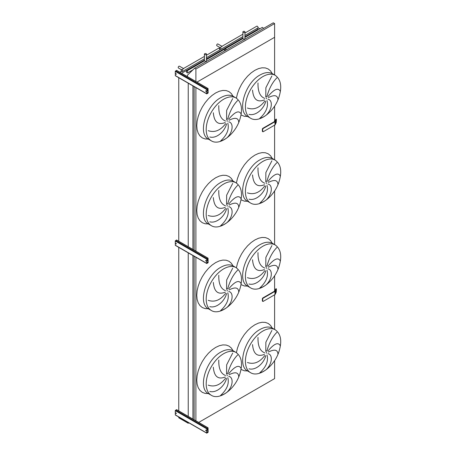 <?xml version="1.0" encoding="UTF-8"?>
<svg xmlns="http://www.w3.org/2000/svg" width="456" height="456" viewBox="0 0 456 456"><rect width="100%" height="100%" fill="white"/><g stroke="black" fill="none" stroke-linecap="round" stroke-linejoin="round"><path stroke-width="0.68" d="M276.883 332.316C272.54 336.699 269.222 342.855 266.942 350.795A2.719 1.573 120 0 0 266.378 351.023A2.719 1.573 120 0 0 265.785 351.473L265.865 342.188L271.896 330.429M277.955 354.221C277.727 349.666 274.512 348.96 268.305 352.095M267.934 351.04C274.204 343.522 278.337 341.806 280.337 345.893M267.934 353.651C272.87 354.568 272.5 363.626 266.196 369.616A23.495 13.566 -60 0 1 259.732 372.871C266.179 366.972 268.607 361.01 267.005 354.985M247.403 362.497C253.855 364.692 259.663 362.349 264.845 355.469M265.785 355.697C263.893 363.438 255.599 370.711 249.01 368.807M258.005 337.429C257.782 345.984 260.051 351.131 264.805 352.881M264.457 354.352C257.321 357.19 253.348 353.936 252.538 344.588M237.673 354.956C233.324 359.339 230.012 365.495 227.732 373.435A2.719 1.573 120 0 0 227.168 373.663A2.719 1.573 120 0 0 226.575 374.114L226.649 364.828L232.685 353.064M238.739 376.855C238.516 372.307 235.302 371.6 229.089 374.735M228.724 373.681C234.988 366.157 239.126 364.441 241.127 368.533M228.724 376.291C233.66 377.209 233.29 386.266 226.98 392.251A23.495 13.566 -60 0 1 220.522 395.512C226.968 389.606 229.391 383.644 227.795 377.619M208.192 385.138C214.639 387.332 220.453 384.989 225.629 378.104M226.575 378.337C224.677 386.072 216.389 393.346 209.8 391.447M218.789 360.069C218.566 368.625 220.835 373.772 225.589 375.516M225.241 376.992C218.105 379.831 214.132 376.576 213.322 367.228M276.883 247.494C272.54 251.872 269.222 258.033 266.942 265.973A2.719 1.573 120 0 0 266.378 266.201A2.719 1.573 120 0 0 265.785 266.652L265.865 257.366L271.896 245.602M277.955 269.393C277.727 264.845 274.512 264.138 268.305 267.273M267.934 266.219C274.204 258.695 278.337 256.979 280.337 261.071M267.934 268.829C272.87 269.747 272.5 278.804 266.196 284.789A23.495 13.566 -60 0 1 259.732 288.049C266.179 282.144 268.607 276.182 267.005 270.157M247.403 277.675C253.855 279.87 259.663 277.527 264.845 270.642M265.785 270.875C263.893 278.61 255.599 285.883 249.01 283.985M258.005 252.607C257.782 261.163 260.051 266.31 264.805 268.054M264.457 269.53C257.321 272.369 253.348 269.114 252.538 259.766M237.673 270.134C233.324 274.512 230.012 280.674 227.732 288.608A2.719 1.573 120 0 0 227.168 288.836A2.719 1.573 120 0 0 226.575 289.292L226.649 280.007L232.685 268.242M238.739 292.034C238.516 287.485 235.302 286.778 229.089 289.908M228.724 288.853C234.988 281.335 239.126 279.619 241.127 283.712M228.724 291.469C233.66 292.387 233.29 301.445 226.98 307.429A23.495 13.566 -60 0 1 220.522 310.69C226.968 304.785 229.391 298.822 227.795 292.798M208.192 300.31C214.639 302.51 220.453 300.168 225.629 293.282M226.575 293.516C224.677 301.251 216.389 308.524 209.8 306.626M218.789 275.247C218.566 283.797 220.835 288.95 225.589 290.694M225.241 292.171C218.105 295.009 214.132 291.755 213.322 282.406M276.883 162.672C272.54 167.05 269.222 173.212 266.942 181.146A2.719 1.573 120 0 0 266.378 181.374A2.719 1.573 120 0 0 265.785 181.83L265.865 172.545L271.896 160.78M277.955 184.572C277.727 180.023 274.512 179.316 268.305 182.446M267.934 181.391C274.204 173.873 278.337 172.157 280.337 176.25M267.934 184.007C272.87 184.925 272.5 193.982 266.196 199.967A23.495 13.566 -60 0 1 259.732 203.228C266.179 197.323 268.607 191.36 267.005 185.335M247.403 192.848C253.855 195.048 259.663 192.706 264.845 185.82M265.785 186.054C263.893 193.789 255.599 201.062 249.01 199.164M258.005 167.785C257.782 176.335 260.051 181.488 264.805 183.232M264.457 184.708C257.321 187.547 253.348 184.292 252.538 174.944M237.673 185.307C233.324 189.69 230.012 195.852 227.732 203.786A2.719 1.573 120 0 0 227.168 204.014A2.719 1.573 120 0 0 226.575 204.465L226.649 195.179L232.685 183.42M238.739 207.212C238.516 202.663 235.302 201.951 229.089 205.086M228.724 204.031C234.988 196.513 239.126 194.797 241.127 198.884M228.724 206.642C233.66 207.56 233.29 216.617 226.98 222.608A23.495 13.566 -60 0 1 220.522 225.862C226.968 219.963 229.391 214.001 227.795 207.976M208.192 215.488C214.639 217.689 220.453 215.346 225.629 208.46M226.575 208.694C224.677 216.429 216.389 223.702 209.8 221.804M218.789 190.426C218.566 198.976 220.835 204.128 225.589 205.873M225.241 207.349C218.105 210.187 214.132 206.933 213.322 197.585M276.883 77.845C272.54 82.228 269.222 88.39 266.942 96.324A2.719 1.573 120 0 0 266.378 96.552A2.719 1.573 120 0 0 265.785 97.003L265.865 87.717L271.896 75.958M277.955 99.75C277.727 95.201 274.512 94.489 268.305 97.624M267.934 96.569C274.204 89.051 278.337 87.335 280.337 91.422M267.934 99.18C272.87 100.098 272.5 109.155 266.196 115.146A23.495 13.566 -60 0 1 259.732 118.4C266.179 112.501 268.607 106.539 267.005 100.514M247.403 108.026C253.855 110.227 259.663 107.878 264.845 100.998M265.785 101.232C263.893 108.967 255.599 116.24 249.01 114.342M258.005 82.963C257.782 91.513 260.051 96.666 264.805 98.41M264.457 99.887C257.321 102.725 253.348 99.471 252.538 90.123M237.673 100.485C233.324 104.869 230.012 111.025 227.732 118.965A2.719 1.573 120 0 0 227.168 119.193A2.719 1.573 120 0 0 226.575 119.643L226.649 110.358L232.685 98.599M208.192 130.667C214.639 132.861 220.453 130.519 225.629 123.639M226.575 123.872C224.677 131.607 216.389 138.88 209.8 136.982M218.789 105.604C218.566 114.154 220.835 119.301 225.589 121.051M225.241 122.527C218.105 125.366 214.132 122.111 213.322 112.763M238.739 122.39C238.516 117.836 235.302 117.129 229.089 120.264M228.724 119.21C234.988 111.691 239.126 109.976 241.127 114.063M228.724 121.82C233.66 122.738 233.29 131.795 226.98 137.786A23.495 13.566 -60 0 1 220.522 141.041C226.968 135.141 229.391 129.179 227.795 123.154M259.869 28.791L258.005 27.713M198.708 422.433L274.603 378.611L274.603 360.531M274.603 329.431L274.603 294.798M262.867 301.399L262.513 301.199A0.741 0.427 -60 0 1 262.36 300.857L262.713 301.057A0.741 0.427 120 0 0 262.867 301.399A0.741 0.427 120 0 0 263.237 301.365L274.957 294.599A0.992 0.57 0 0 0 275.213 294.342L276.233 292.136L276.427 289.093L275.755 288.83L274.734 291.036A0.496 0.285 180 0 1 274.603 291.162L274.603 275.709M274.603 244.61L274.603 190.887M274.603 159.782L274.603 125.155M262.867 131.755L262.513 131.55A0.741 0.427 -60 0 1 262.36 131.214L262.713 131.413A0.741 0.427 120 0 0 262.867 131.755A0.741 0.427 120 0 0 263.237 131.716L274.957 124.95A0.992 0.57 0 0 0 275.213 124.693L276.233 122.487L276.427 119.449L275.755 119.181L274.734 121.387A0.496 0.285 180 0 1 274.603 121.518L274.603 106.066M274.603 74.961L274.603 23.569L273.275 22.8L194.57 68.24L187.433 75.229L187.433 76.762M196.958 82.131L274.603 37.301L196.958 82.131M195.898 420.939L195.898 257.247M195.898 251.165L195.898 87.603M194.131 419.925L194.131 256.226M194.131 250.144L194.131 86.583M192.928 419.092L192.928 255.531M192.928 249.443L192.928 85.882M188.237 416.516L188.237 252.823M188.237 246.742L188.237 83.18M178.758 411.044L178.758 247.351M178.758 241.264L178.758 77.702M181.591 71.21L179.818 72.23M259.76 28.853L257.971 27.816M219.969 49.174L219.678 49.339M181.665 71.284L179.926 72.293M258.067 29.834L257.463 29.486L257.463 28.198M257.463 29.486L244.98 36.691M242.9 37.894L206.5 58.909M204.425 60.106L181.619 73.273M206.847 259.356L206.847 259.356A0.741 0.427 -120 0 1 207.161 259.413A0.741 0.427 -120 0 1 207.645 260.068A0.741 0.427 -120 0 1 207.531 260.661A0.741 0.427 -120 0 1 207.161 260.627A0.741 0.427 -120 0 1 206.847 260.325M206.847 260.08A0.741 0.427 -120 0 0 207.583 260.627M208.141 262.565L208.061 258.181L206.745 259.173L206.745 263.374L208.141 262.565M176.136 243.926L175.936 243.259L176.136 243.926M176.66 240.187L175.264 240.996L175.343 245.379L206.825 263.557M205.867 261.089L205.673 260.427L205.867 261.089M206.847 259.111L206.899 263.425L208.039 262.627L208.039 258.427L206.847 259.111M176.381 243.903L175.999 243.242M206.112 261.066L205.73 260.404M262.713 131.413L262.713 129.396L262.36 129.19A0.741 0.427 -60 0 1 262.884 128.284L263.237 128.484L274.957 121.718A0.992 0.57 0 0 0 275.213 121.461L276.233 119.255M262.36 131.214L262.36 129.19M274.603 121.518L262.884 128.284M275.755 119.181L276.347 119.13M276.171 121.011L275.766 122.539L276.171 121.011M263.237 128.484A0.741 0.427 120 0 0 262.713 129.396M262.713 301.057L262.713 299.039L262.36 298.84A0.741 0.427 -60 0 1 262.884 297.928L263.237 298.133L274.957 291.367A0.992 0.57 0 0 0 275.213 291.11L276.233 288.904M262.36 300.857L262.36 298.84M274.603 291.162L262.884 297.928M275.755 288.83L276.347 288.773M276.171 290.654L275.766 292.188L276.171 290.654M263.237 298.133A0.741 0.427 120 0 0 262.713 299.039M206.847 89.707L206.847 89.707A0.741 0.427 -120 0 1 207.161 89.769A0.741 0.427 -120 0 1 207.645 90.425A0.741 0.427 -120 0 1 207.531 91.018A0.741 0.427 -120 0 1 207.161 90.983A0.741 0.427 -120 0 1 206.847 90.676M206.847 90.436A0.741 0.427 -120 0 0 207.583 90.983M208.141 92.921L208.061 88.538L206.745 89.524L206.745 93.725L208.141 92.921M176.136 74.277L175.936 73.615L176.136 74.277M176.66 70.543L175.264 71.353L175.343 75.73L206.825 93.907M205.867 91.445L205.673 90.778L205.867 91.445M206.847 89.467L206.899 93.782L208.039 92.978L208.039 88.777L206.847 89.467M176.381 74.254L175.999 73.593M206.112 91.422L205.73 90.761M206.847 428.999L206.847 428.999A0.741 0.427 -120 0 1 207.161 429.062A0.741 0.427 -120 0 1 207.645 429.712A0.741 0.427 -120 0 1 207.531 430.31A0.741 0.427 -120 0 1 207.161 430.27A0.741 0.427 -120 0 1 206.847 429.968M206.847 429.729A0.741 0.427 -120 0 0 207.583 430.27M208.141 432.208L208.061 427.831L206.745 428.817L206.745 433.018L208.141 432.208M176.136 413.569L175.936 412.902L176.136 413.569M176.66 409.836L175.264 410.639L175.343 415.023L206.825 433.2M205.867 430.738L205.673 430.071L205.867 430.738M206.847 428.76L206.899 433.069L208.039 432.271L208.039 428.07L206.847 428.76M176.381 413.546L175.999 412.885M206.112 430.715L205.73 430.054M195.898 81.652L195.898 69.01L274.603 23.569M195.898 69.01L194.57 68.24M178.758 416.995L178.758 417.793L188.237 423.265L188.926 422.866M188.237 423.265L188.237 422.467M187.097 72.852A1.037 0.598 -120 0 0 187.615 72.903A1.037 0.598 -120 0 0 187.615 71.706A1.037 0.598 -120 0 0 186.578 71.107A1.037 0.598 -120 0 0 186.418 71.94A1.037 0.598 -120 0 0 187.097 72.852M224.876 50.741A1.037 0.598 -120 0 0 223.657 49.698L206.5 59.605M206.386 61.417L206.5 54.133A1.037 0.598 0 0 0 205.462 53.534A1.037 0.598 0 0 0 204.425 54.133A1.037 0.598 0 0 0 204.727 54.555A1.037 0.598 0 0 0 205.861 54.686A1.037 0.598 0 0 0 206.5 54.133M186.578 71.107L204.425 60.802L206.197 61.828M182.639 71.045A1.037 0.598 -120 0 0 182.189 70.002A1.037 0.598 -120 0 0 181.385 69.722A1.037 0.598 -120 0 0 181.385 70.925A1.037 0.598 -120 0 0 182.428 71.524A1.037 0.598 -120 0 0 182.639 71.045M206.5 57.621L219.507 50.114A1.037 0.598 -120 0 0 219.718 49.641A1.037 0.598 -120 0 0 219.268 48.592A1.037 0.598 -120 0 0 218.464 48.319L206.5 55.222M183.483 68.867L183.483 68.514L183.483 68.867L181.385 69.722M181.402 69.717L178.416 67.99A1.037 0.598 -60 0 1 178.199 67.511A1.037 0.598 -60 0 1 178.655 66.468A1.037 0.598 -60 0 1 179.453 66.188L183.483 68.514L204.425 56.424M225.35 50.468A1.037 0.598 60 0 1 225.059 48.889L242.9 38.589L244.678 39.609M225.059 48.889A1.037 0.598 60 0 1 225.577 48.94A1.037 0.598 60 0 1 226.279 49.938M244.98 37.386L262.137 27.48A1.037 0.598 60 0 1 262.656 27.537A1.037 0.598 60 0 1 263.357 28.528M244.866 39.205L244.98 31.914A1.037 0.598 0 0 0 243.943 31.316A1.037 0.598 0 0 0 242.9 31.914A1.037 0.598 0 0 0 243.208 32.342A1.037 0.598 0 0 0 244.336 32.473A1.037 0.598 0 0 0 244.98 31.914M219.689 47.612A1.037 0.598 60 0 1 220.732 48.211A1.037 0.598 60 0 1 220.732 49.408A1.037 0.598 60 0 1 219.929 49.128A1.037 0.598 60 0 1 219.478 48.085A1.037 0.598 60 0 1 219.689 47.612L221.958 46.649L221.958 46.301L221.958 46.649M244.98 33.009L256.768 26.203A1.037 0.598 60 0 1 257.811 26.801A1.037 0.598 60 0 1 257.811 28.004L244.98 35.408M219.883 47.498L216.891 45.771A1.037 0.598 -60 0 1 216.891 44.574A1.037 0.598 -60 0 1 217.934 43.975L221.958 46.301L242.9 34.211M266.401 353.257L266.395 352.243M262.901 331.039A24.732 14.278 120 0 0 246.747 352.836A24.732 14.278 120 0 0 250.532 372.655C258.82 377.956 273.942 366.556 278.713 352.34C282.253 341.624 281.101 334.111 275.27 329.813A24.732 14.278 120 0 0 262.901 331.039M275.27 329.813L272.471 328.2C269.029 326.325 264.907 326.735 260.102 329.426C245.128 337.138 236.578 365.917 247.739 371.041L246.286 370.369M236.39 352.659L237.405 348.321L239.155 343.539L241.503 338.882L244.365 334.516L247.631 330.611L251.17 327.328L254.858 324.78L258.541 323.07L262.086 322.267L265.352 322.398L268.214 323.458L270.562 325.407L272.266 328.081M247.534 370.927L244.365 370.785L241.036 369.434M227.191 375.892L227.185 374.883M223.691 353.679A24.732 14.278 120 0 0 207.531 375.476A24.732 14.278 120 0 0 211.322 395.295C219.61 400.59 234.726 389.196 239.503 374.98C243.037 364.258 241.891 356.752 236.06 352.454A24.732 14.278 120 0 0 223.691 353.679M236.06 352.454L233.261 350.841C229.813 348.965 225.691 349.376 220.892 352.066C205.918 359.778 197.362 388.558 208.523 393.682L207.075 393.009M208.318 393.562L205.149 393.425L202.287 392.365L199.939 390.416L198.195 387.651L197.117 384.18L196.758 380.139L197.117 375.67L198.195 370.956L199.939 366.179L202.287 361.517L205.149 357.156L208.415 353.252L211.96 349.963L215.648 347.421L219.33 345.711L222.876 344.907L226.142 345.038L229.003 346.098L231.352 348.042L233.056 350.715M266.401 268.43L266.395 267.421M262.901 246.217A24.732 14.278 120 0 0 246.747 268.014A24.732 14.278 120 0 0 250.532 287.833C258.82 293.128 273.942 281.734 278.713 267.518C282.253 256.796 281.101 249.29 275.27 244.992A24.732 14.278 120 0 0 262.901 246.217M275.27 244.992L272.471 243.379C269.029 241.503 264.907 241.914 260.102 244.604C245.128 252.316 236.578 281.095 247.739 286.22L246.286 285.547M236.39 267.837L237.405 263.494L239.155 258.717L241.503 254.055L244.365 249.688L247.631 245.79L251.17 242.501L254.858 239.959L258.541 238.249L262.086 237.445L265.352 237.576L268.214 238.636L270.562 240.58L272.266 243.253M247.534 286.1L244.365 285.963L241.036 284.612M227.191 291.07L227.185 290.062M223.691 268.858A24.732 14.278 120 0 0 207.531 290.649A24.732 14.278 120 0 0 211.322 310.473C219.61 315.769 234.726 304.369 239.503 290.153C243.037 279.437 241.891 271.93 236.06 267.632A24.732 14.278 120 0 0 223.691 268.858M236.06 267.632L233.261 266.013C229.813 264.144 225.691 264.548 220.892 267.239C205.918 274.951 197.362 303.736 208.523 308.86L207.075 308.188M208.318 308.74L205.149 308.604L202.287 307.543L199.939 305.594L198.195 302.83L197.117 299.358L196.758 295.311L197.117 290.848L198.195 286.134L199.939 281.358L202.287 276.695L205.149 272.329L208.415 268.43L211.96 265.141L215.648 262.593L219.33 260.889L222.876 260.085L226.142 260.211L229.003 261.271L231.352 263.22L233.056 265.894M266.401 183.608L266.395 182.6M262.901 161.395A24.732 14.278 120 0 0 246.747 183.187A24.732 14.278 120 0 0 250.532 203.011C258.82 208.306 273.942 196.906 278.713 182.691C282.253 171.975 281.101 164.468 275.27 160.17A24.732 14.278 120 0 0 262.901 161.395M275.27 160.17L272.471 158.551C269.029 156.682 264.907 157.086 260.102 159.777C245.128 167.489 236.578 196.274 247.739 201.398L246.286 200.725M236.39 183.01L237.405 178.672L239.155 173.896L241.503 169.233L244.365 164.867L247.631 160.968L251.17 157.679L254.858 155.131L258.541 153.427L262.086 152.623L265.352 152.749L268.214 153.809L270.562 155.758L272.266 158.431M247.534 201.278L244.365 201.142L241.036 199.791M227.191 206.249L227.185 205.234M223.691 184.036A24.732 14.278 120 0 0 207.531 205.827A24.732 14.278 120 0 0 211.322 225.652C219.61 230.947 234.726 219.547 239.503 205.331C243.037 194.615 241.891 187.108 236.06 182.81A24.732 14.278 120 0 0 223.691 184.036M236.06 182.81L233.261 181.192C229.813 179.322 225.691 179.727 220.892 182.417C205.918 190.129 197.362 218.908 208.523 224.033L207.075 223.366M208.318 223.919L205.149 223.776L202.287 222.722L199.939 220.772L198.195 218.008L197.117 214.537L196.758 210.49L197.117 206.026L198.195 201.313L199.939 196.536L202.287 191.873L205.149 187.507L208.415 183.608L211.96 180.32L215.648 177.772L219.33 176.062L222.876 175.258L226.142 175.389L229.003 176.449L231.352 178.399L233.056 181.072M266.401 98.787L266.395 97.772M262.901 76.574A24.732 14.278 120 0 0 246.747 98.365A24.732 14.278 120 0 0 250.532 118.189C258.82 123.485 273.942 112.085 278.713 97.869C282.253 87.153 281.101 79.646 275.27 75.348A24.732 14.278 120 0 0 262.901 76.574M275.27 75.348L272.471 73.729C269.029 71.86 264.907 72.265 260.102 74.955C245.128 82.667 236.578 111.446 247.739 116.571L246.286 115.904M236.39 98.188L237.405 93.85L239.155 89.074L241.503 84.411L244.365 80.045L247.631 76.146L251.17 72.857L254.858 70.309L258.541 68.599L262.086 67.796L265.352 67.927L268.214 68.987L270.562 70.936L272.266 73.61M247.534 116.457L244.365 116.314L241.036 114.969M223.691 99.209A24.732 14.278 120 0 0 207.531 121.005A24.732 14.278 120 0 0 211.322 140.824C219.61 146.125 234.726 134.725 239.503 120.509C243.037 109.793 241.891 102.286 236.06 97.983A24.732 14.278 120 0 0 223.691 99.209M208.318 139.097L205.149 138.955L202.287 137.894L199.939 135.945L198.195 133.186L197.117 129.715L196.758 125.668L197.117 121.205L198.195 116.491L199.939 111.714L202.287 107.052L205.149 102.685L208.415 98.781L211.96 95.498L215.648 92.95L219.33 91.24L222.876 90.436L226.142 90.567L229.003 91.627L231.352 93.577L233.056 96.25M236.06 97.983L233.261 96.37C229.813 94.495 225.691 94.905 220.892 97.595C205.918 105.307 197.362 134.087 208.523 139.211L207.075 138.544M227.191 121.427L227.185 120.412M175.264 245.197L206.745 263.374M175.264 240.996L206.745 259.173M206.847 261.938L208.039 262.627M175.543 240.511L207.024 258.689M176.381 240.027L207.862 258.204M206.847 262.342L207.862 262.93M275.213 124.693L275.213 121.461M274.957 124.95L274.957 121.718M275.213 294.342L275.213 291.11M274.957 294.599L274.957 291.367M175.264 75.553L206.745 93.725M175.264 71.353L206.745 89.524M206.847 92.294L208.039 92.978M175.543 70.868L207.024 89.04M176.381 70.384L207.862 88.555M206.847 92.699L207.862 93.28M175.264 414.84L206.745 433.018M175.264 410.639L206.745 428.817M206.847 431.587L208.039 432.271M175.543 410.155L207.024 428.332M176.381 409.67L207.862 427.848M206.847 431.992L207.862 432.573M250.538 372.655L247.739 371.041M271.525 327.727L272.471 328.2M211.322 395.295L208.523 393.682M232.309 350.368L233.261 350.841M250.538 287.833L247.739 286.22M271.525 242.905L272.471 243.379M211.322 310.473L208.523 308.86M232.309 265.546L233.261 266.013M250.538 203.011L247.739 201.398M271.525 158.084L272.471 158.551M211.322 225.652L208.523 224.033M232.309 180.724L233.261 181.192M250.538 118.189L247.739 116.571M271.525 73.262L272.471 73.729M211.322 140.83L208.523 139.211M232.309 95.902L233.261 96.37M176.58 240.01L208.061 258.181M176.58 70.361L208.061 88.538M176.58 409.653L208.061 427.831M192.951 69.825L187.615 72.903M204.425 60.802L204.425 54.133M204.425 58.824L182.428 71.524M242.9 38.589L242.9 31.914M220.732 49.408L242.9 36.605"/></g></svg>
